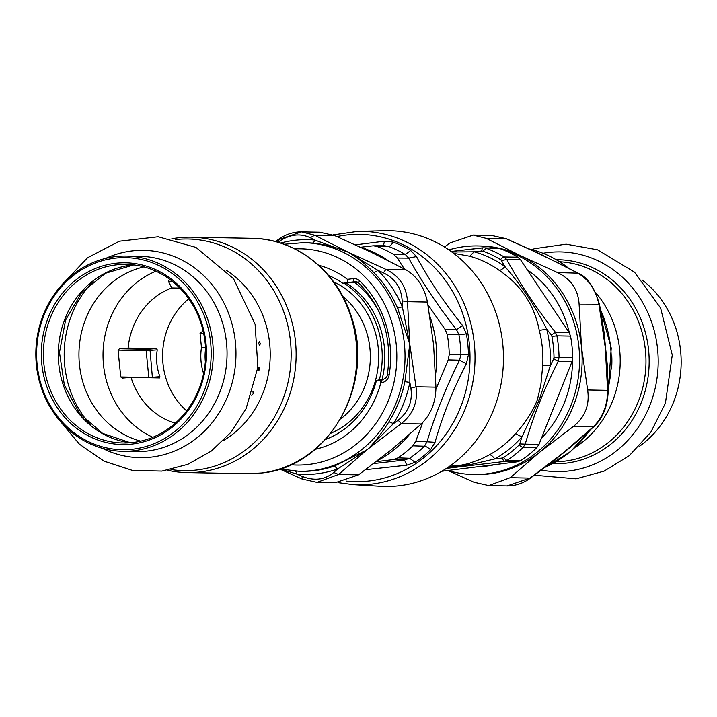 <?xml version="1.0" encoding="UTF-8"?>
<svg xmlns="http://www.w3.org/2000/svg" width="717" height="717" viewBox="0 0 717 717"><rect width="100%" height="100%" fill="white"/><g stroke="black" fill="none" stroke-linecap="round" stroke-linejoin="round"><path stroke-width="1.08" d="M353.123 484.62A126.748 115.159 91.1 0 0 475.004 360.221A126.748 115.159 91.1 0 0 357.846 231.358L385.235 230.722A127.886 116.208 91.1 0 1 503.451 360.75A127.886 116.208 91.1 0 1 380.476 486.278L353.123 484.62L338.164 482.64M422.77 422.492L415.672 441.475L412.858 445.822A117.445 106.716 -88.9 0 1 398.034 457.849L393.337 459.597L376.255 461.658M393.337 459.597L404.496 460.036L409.622 458.271A117.687 106.932 -88.9 0 0 424.482 446.216L427 441.78L435.031 442.299C442.47 415.878 452.92 389.69 466.364 363.734L468.461 354.763A122.32 111.144 91.1 0 0 466.373 333.817L462.546 325.464C444.235 302.717 428.883 279.747 416.487 256.561L410.68 250.502A122.32 111.144 91.1 0 0 393.149 242.086L384.455 241.181L355.399 244.864M427.924 304.653L445.194 329.596L447.238 334.507A117.445 106.716 -88.9 0 1 449.245 354.619L448.215 359.889L435.936 389.134M448.215 359.889L459.543 360.194L460.932 354.825A117.687 106.932 -88.9 0 0 458.925 334.678L456.496 329.668L462.546 325.473M360.57 247.257L373.297 245.788L384.563 245.761L388.48 246.424A9.267 3.693 110.3 0 0 393.149 242.086M404.316 268.938L397.361 258.039L393.767 254.508A117.445 106.716 -88.9 0 0 376.936 246.433L373.297 245.788M397.361 258.039L408.663 258.111L405.347 254.517A117.687 106.932 -88.9 0 0 388.48 246.424L376.936 246.433M412.858 445.822L424.482 446.216A9.267 2.859 -134.1 0 1 430.567 449.756L435.031 442.299M373.745 463.576L404.496 460.036L406.808 465.19L415.125 462.286A122.32 111.144 91.1 0 0 430.567 449.756M406.808 465.19L365.562 469.707M415.672 441.475L427 441.78C435.183 414.507 446.028 387.314 459.543 360.194L466.364 363.734M445.194 329.596L456.496 329.668C437.881 305.792 421.946 281.942 408.663 258.111L416.487 256.561M383.425 245.761L384.455 241.181M441.86 471.266L517.54 461.793L520.901 460.52A117.409 106.681 -88.9 0 0 536.818 447.605L538.996 444.397L572.041 361.556L572.695 357.666A117.409 106.681 -88.9 0 0 570.535 336.085L569.137 332.464L520.569 259.814L517.808 257.197A117.409 106.681 -88.9 0 0 499.74 248.53L483.563 247.804L499.74 248.53M520.901 460.52L507.251 460.26L503.773 461.542L502.348 458.02L503.576 457.58A6.175 2.187 56.4 0 0 507.251 460.26A117.409 106.681 -88.9 0 0 523.177 447.345L525.229 444.137L519.744 443.904L519.072 445.006A6.175 1.891 45.6 0 0 523.177 447.345L536.818 447.605M451.092 251.461L483.572 247.804L482.38 247.867L481.681 251.022L482.971 251.165A114.326 103.875 91.1 0 1 500.574 259.608L501.434 260.495L506.802 259.554L520.569 259.814M517.808 257.197L504.168 256.946L506.802 259.554C519.906 283.717 536.092 307.934 555.37 332.204L556.894 335.825L570.535 336.085M572.695 357.666L559.045 357.416L558.274 361.305L553.703 358.769L554.008 357.433L559.045 357.416A117.409 106.681 -88.9 0 0 556.894 335.825L551.911 336.416A114.326 103.875 91.1 0 1 554.008 357.433M569.137 332.464L555.37 332.204L551.346 335.171L551.911 336.416M551.346 335.171L546.632 328.995A111.234 101.07 91.1 0 1 550.298 365.769L539.211 400.041A9.267 1.81 19.4 0 0 537.329 399.943L540.86 384.904L542.742 365.455L550.298 365.769L553.703 358.769M481.681 251.022L474.116 251.792A111.234 101.07 91.1 0 1 504.902 266.563C521.107 285.025 535.016 305.836 546.632 328.995A9.267 1.129 165.5 0 1 539.229 330.214C534.326 304.931 520.999 284.99 499.238 270.39A9.267 3.28 125.7 0 0 504.902 266.563L501.434 260.495M451.818 251.99L474.116 251.792L469.734 256.229L453.628 253.334M449.604 466.265L460.242 465.369L468.407 463.648L481.062 459.041L489.55 454.748A9.267 3.424 -119.1 0 1 494.793 458.943L502.348 458.02M537.329 399.943C532.507 411.818 525.247 423.057 515.532 433.66A106.6 96.858 91.1 0 1 489.55 454.748M448.035 467.35L470.89 464.517L494.793 458.943A111.234 101.07 91.1 0 0 521.913 436.94L515.532 433.66M519.744 443.904L521.913 436.94L539.211 400.041M642.235 280.069A100.066 90.925 91.1 0 1 639.134 446.539M251.685 395.291L253.388 393.552L253.406 391.76L252.707 392.02M259.859 369.058L258.487 370.85L258.219 369.022L258.954 367.247L259.859 369.058M259.715 345.504L258.72 343.542L259.276 341.615L260.361 343.568L259.599 345.513M186.68 410.895A70.633 64.18 91.1 0 1 188.768 298.837M114.872 263.372A90.88 82.58 91.1 0 1 199.487 389.958A90.88 82.58 91.1 0 1 57.306 407.695A90.88 82.58 91.1 0 1 114.872 263.372M115.688 264.949A89.311 81.155 -88.9 0 0 43.468 357.971A89.311 81.155 -88.9 0 0 122.885 442.981A89.311 81.155 -88.9 0 0 133.407 442.425A89.311 81.155 -88.9 0 0 205.618 349.403A89.311 81.155 -88.9 0 0 126.21 264.394A89.311 81.155 -88.9 0 0 115.688 264.949M134.231 450.697A97.629 88.711 91.1 0 1 122.724 451.298A97.629 88.711 91.1 0 1 35.85 352.038A97.629 88.711 91.1 0 1 126.362 256.077A97.629 88.711 91.1 0 1 213.173 349A97.629 88.711 91.1 0 1 134.231 450.697M133.416 449.12A96.06 87.286 -88.9 0 0 194.271 296.578A96.06 87.286 -88.9 0 0 43.988 315.328A96.06 87.286 -88.9 0 0 133.416 449.12M152.82 437.289A89.311 81.155 91.1 0 1 103.042 353.284A89.311 81.155 91.1 0 1 155.912 271.196M175.262 239.63A115.84 105.256 91.1 0 1 188.042 239.012A115.84 105.256 91.1 0 1 291.039 349.269A115.84 105.256 91.1 0 1 197.372 469.931A115.84 105.256 91.1 0 1 183.731 470.648A115.84 105.256 91.1 0 1 170.978 469.554M226.554 270.47A97.629 88.711 91.1 0 1 270.192 356.403A97.629 88.711 91.1 0 1 223.381 440.641M172.51 281.458L168.459 281.387L169.051 279.988L170.413 279.827M168.459 281.387L171.802 287.974A70.633 64.18 91.1 0 0 128.128 348.068L119.488 348.758L147.155 349.278L156.718 348.596L157.238 349.887C155.849 359.011 156.745 367.955 159.918 376.712L159.64 377.922L131.059 377.384L122.204 378.083M157.238 349.887L146.143 350.667L118.063 350.138L119.488 348.758M118.063 350.138L120.743 376.963L148.822 377.492L159.918 376.712M122.419 378.083L120.743 376.963M175.271 423.2A70.633 64.18 91.1 0 1 131.059 377.384M156.718 348.596L128.128 348.068M179.859 288.126L171.802 287.974M167.491 470.253A117.722 106.967 -88.9 0 0 186.967 472.593A117.722 106.967 -88.9 0 0 200.841 471.858A117.722 106.967 -88.9 0 0 296.022 349.242A117.722 106.967 -88.9 0 0 191.358 237.193A117.722 106.967 -88.9 0 0 171.802 238.806M205.537 347.655L201.468 347.575L200.052 333.36L203.09 330.895M203.646 333.432L200.052 333.36M203.601 373.566A51.015 46.354 91.1 0 1 201.468 347.575M205.582 348.641A51.015 46.354 -88.9 0 0 205.34 361.753M325.715 439.252A85.547 77.732 -88.9 0 0 327.696 438.598M379.32 379.983A85.547 77.732 -88.9 0 0 344.151 283.305M330.716 276.403A85.547 77.732 -88.9 0 0 328.762 275.678M382.036 379.643A85.547 77.732 -88.9 0 0 346.768 283.349M354.664 282.399A91.041 82.724 91.1 0 1 379.23 312.182M302.207 476.402L296.82 474.098A117.409 106.681 -88.9 0 0 337.564 469.008L365.921 450.518A155.58 63.401 -41.4 0 0 367.964 449.012A187.388 47.573 146.2 0 0 366.1 450.527L338.567 474.493L316.977 482.371L302.072 479.019L302.207 476.402C314.369 481.152 324.873 479.843 333.719 472.467L338.567 474.493L358.518 474.869L335.341 482.702L316.995 482.371M316.977 482.371L302.072 479.019L279.702 469.026M278.402 239.738L301.481 231.887L319.854 232.227L334.642 235.579L314.682 235.212L310.291 237.748C300.244 233.034 289.74 234.342 278.779 241.674L278.106 239.693C285.303 234.486 293.101 231.887 301.481 231.887L314.682 235.212L348.328 252.259L378.065 270.434L383.407 272.836L385.907 269.395C399.387 275.937 406.584 286.701 407.498 301.687L402.165 300.889C401.421 287.947 395.175 278.59 383.407 272.836M402.165 300.889L402.309 306.715A117.409 106.681 -88.9 0 0 378.065 270.434L373.924 272.675C365.007 263.686 356.466 256.883 348.328 252.259L385.907 269.395L405.867 269.762C417.088 276.269 424.285 287.042 427.457 302.063L407.498 301.687L409.774 344.196L409.864 382.385L410.877 388.229L415.985 386.768C418.083 401.914 413.189 414.193 401.296 423.595L398.123 420.225C408.493 412.006 412.741 401.341 410.877 388.229M397.532 307.996A6.175 1.147 -23.2 0 0 402.309 306.715L409.774 344.196L415.985 386.768L435.945 387.144C435.784 402.237 430.89 414.516 421.255 423.971L401.296 423.595L367.964 449.012C374.946 441.986 381.901 432.96 388.829 421.946A114.326 103.875 -88.9 0 0 404.89 381.677L409.774 344.196L397.532 307.996A114.326 103.875 -88.9 0 0 373.924 272.675M377.805 460.475A114.326 103.875 -88.9 0 0 409.38 434.619M435.604 374.247A114.326 103.875 -88.9 0 0 429.895 316.305M388.354 260.692A114.326 103.875 -88.9 0 0 360.696 247.311M405.867 269.762L372.123 252.707A198.08 31.736 21.7 0 0 369.864 251.631L334.642 235.579M435.945 387.144L433.57 344.635L427.457 302.063M358.518 474.869L391.76 449.451L421.255 423.971M310.291 237.748L314.709 240.034A6.175 2.572 -84.9 0 1 312.245 243.072A114.326 103.875 -88.9 0 0 305.666 242.722L303.282 242.678A114.326 103.875 -88.9 0 1 404.415 344.097A114.326 103.875 -88.9 0 1 299.025 471.284L301.4 471.329A114.326 103.875 -88.9 0 0 334.498 466.023L337.564 469.008L333.719 472.467M366.1 450.527L365.831 450.428A105.569 70.418 -35.3 0 0 367.964 449.012L393.364 423.738A6.175 1.425 32.2 0 0 388.829 421.946M365.831 450.428L334.498 466.023M398.123 420.225L393.364 423.738A117.409 106.681 -88.9 0 0 409.864 382.385L404.89 381.677M328.601 275.48A87.133 79.175 91.1 0 1 330.429 276.278A87.133 79.175 91.1 0 1 342.78 283.278A308.677 16.697 174.3 0 0 344.85 282.955C347.62 283 348.48 281.799 347.431 279.343L353.176 278.626A9.267 8.425 91.1 0 1 359.692 280.885A101.348 92.09 91.1 0 1 389.116 375.054A9.267 8.425 91.1 0 1 381.758 382.609A3.092 1.282 -97.1 0 1 382.663 379.562A3.092 1.282 -97.1 0 1 382.744 379.562M357.46 282.157L342.78 283.278M318.671 265.245A94.241 85.628 91.1 0 1 331.182 269.664A94.241 85.628 91.1 0 1 347.431 279.343M295.395 471.141A6.175 2.572 95.1 0 1 296.82 474.098L281.431 469.312M280.571 243.072A117.409 106.681 -88.9 0 1 314.709 240.034L348.328 252.259C336.649 247.365 324.622 244.3 312.245 243.072M315.238 449.299A94.241 85.628 -88.9 0 0 380.852 382.717C380.566 380.413 379.535 379.571 377.751 380.18L376.461 380.404A87.133 79.175 91.1 0 1 325.545 439.44M387.646 374.525L387.359 374.57C387.341 376.819 385.773 378.486 382.663 379.562L377.751 380.18M506.632 238.931L486.332 238.403L473.229 235.095L450.052 242.929L444.45 247.024M491.602 235.427L506.498 238.779L541.9 254.902A155.58 101.931 175.2 0 1 543.871 255.906A187.388 30.024 21.7 0 0 541.738 254.885L506.292 238.779L491.602 235.427L473.229 235.086M447.955 470.522L473.937 482.218L488.716 485.561L510.217 477.692L530.463 478.105L556.482 458.548L571.969 445.974M488.716 485.57L507.089 485.911L530.168 478.06L563.508 452.651L552.314 461.802M608.195 390.971C607.613 406.512 602.809 418.432 593.784 426.732L572.946 426.794C584.955 417.384 589.858 405.114 587.635 389.967L607.595 390.344L608.195 390.971L607.209 364.057L603.956 331.577M578.117 440.74L563.508 452.651L592.905 427.171C602.674 417.715 607.577 405.446 607.595 390.344L605.318 347.835L607.783 375.027M578.171 273.177C587.393 276.923 594.536 287.463 599.591 304.815L579.148 304.886C578.359 289.91 571.162 279.146 557.557 272.585L578.171 273.177L554.868 261.167M602.531 321.808L605.318 347.835L599.107 305.263C596.078 290.233 588.881 279.469 577.517 272.962L543.871 255.906A105.569 74.29 150.4 0 0 542.169 254.965L535.796 251.981M448.86 249.892A114.326 103.875 91.1 0 1 477.809 245.922A114.326 103.875 91.1 0 1 496.012 248.037M503.486 249.973A114.326 103.875 91.1 0 1 578.467 376.425A114.326 103.875 91.1 0 1 473.552 474.529A114.326 103.875 91.1 0 1 447.991 470.522M541.774 437.89A106.6 96.858 -88.9 0 0 552.95 424.204A106.6 96.858 -88.9 0 0 572.542 359.62M569.397 332.903A106.6 96.858 -88.9 0 0 527.829 270.192M478.454 466.767A106.6 96.858 -88.9 0 0 494.165 464.795M477.809 245.922L480.39 245.976A114.326 103.875 91.1 0 1 520.076 255.467A114.326 103.875 91.1 0 1 581.523 347.395A114.326 103.875 91.1 0 1 539.713 452.212A114.326 103.875 91.1 0 1 537.714 453.789A114.326 103.875 91.1 0 1 476.133 474.582L473.552 474.529M572.946 426.794L539.713 452.212A198.08 50.289 146.2 0 0 537.741 453.816L510.217 477.692M579.148 304.886L581.523 347.395L587.635 389.967M486.332 238.403L520.076 255.467L557.557 272.585M538.673 253.334L533.672 251.084M336.936 236.583A123.656 112.354 91.1 0 1 469.931 352.388A123.656 112.354 91.1 0 1 346.284 481.089M398.034 457.849L409.622 458.271L415.125 462.286M449.245 354.619L468.461 354.763M447.238 334.507L458.925 334.678A9.267 0.834 169.8 0 0 466.373 333.817M393.767 254.508L405.347 254.517L410.68 250.502M446.458 468.407L503.773 461.542L517.54 461.793M482.317 247.876L451.11 251.47M500.574 259.608A6.175 2.285 -58.7 0 1 504.168 256.946A117.409 106.681 -88.9 0 0 486.099 248.27L482.971 251.165M538.996 444.397L525.229 444.137C533.161 416.469 544.176 388.856 558.274 361.305L572.041 361.556M519.072 445.006A114.326 103.875 91.1 0 1 503.576 457.58M539.229 330.205A106.6 96.858 91.1 0 1 542.742 365.455M469.734 256.229A106.6 96.858 91.1 0 1 499.238 270.39M611.807 356.528A93.784 85.215 91.1 0 1 611.574 369.004M575.67 447.112A100.066 90.925 -88.9 0 0 595.693 292.608M559.878 261.768A100.066 90.925 91.1 0 1 645.936 358.545A100.066 90.925 91.1 0 1 564.969 461.13A100.066 90.925 91.1 0 1 556.159 461.757M552.682 463.684A102.029 92.708 -88.9 0 0 566.582 463.11A102.029 92.708 -88.9 0 0 649.028 355.802A102.029 92.708 -88.9 0 0 556.482 259.715M543.11 253.244A109.871 99.833 91.1 0 1 657.337 346.992A109.871 99.833 91.1 0 1 569.253 470.944A109.871 99.833 91.1 0 1 541.38 470.11M258.192 369.318L258.326 368.502M258.801 344.07L258.703 343.246M130.342 442.748A89.311 81.155 91.1 0 1 58.319 352.45A89.311 81.155 91.1 0 1 133.658 264.905M126.362 256.077L140.156 256.327A97.629 88.711 91.1 0 1 226.966 349.26A97.629 88.711 91.1 0 1 148.025 450.948A97.629 88.711 91.1 0 1 136.517 451.558L122.724 451.298M105.82 258.335A103.669 94.196 91.1 0 1 233.034 327.956A103.669 94.196 91.1 0 1 152.058 457.016A103.669 94.196 91.1 0 1 102.28 448.277M90.521 424.822A99.797 90.683 91.1 0 1 93.192 281.333M140.702 441.143A89.311 81.155 91.1 0 1 78.96 352.836A89.311 81.155 91.1 0 1 143.947 266.894M149.961 349.134L152.416 377.787M147.155 349.278A1.255 1.138 91.1 0 0 146.143 350.667L148.822 377.492A1.255 1.138 -88.9 0 0 148.867 377.716M169.051 279.988L170.664 280.015M261.58 472.996A117.722 106.967 91.1 0 1 247.715 473.722L261.741 472.987C328.879 467.108 375.959 383.568 351.061 315.677C336.909 270.883 295.727 238.51 252.106 238.322A117.722 106.967 91.1 0 1 356.77 350.371A117.722 106.967 91.1 0 1 261.58 472.996M342.869 296.488A75.339 68.456 91.1 0 1 340.593 418.979M330.86 433.229A81.621 74.165 -88.9 0 0 378.657 358.419A81.621 74.165 -88.9 0 0 333.683 281.889M356.188 281.745L354.772 281.718A6.175 5.611 91.1 0 1 355.507 281.682A6.175 5.611 91.1 0 1 358.715 282.865M359.118 283.224A3.092 0.986 -45.8 0 1 358.823 283.116C382.851 307.996 392.36 338.478 387.359 374.57L389.116 375.054M355.507 281.682L358.823 283.116A3.092 0.986 -45.8 0 1 359.692 280.885M344.85 282.955L354.772 281.718A3.092 1.282 -97.1 0 1 353.176 278.626M290.788 464.759A108.142 98.265 -88.9 0 0 396.25 344.743A108.142 98.265 -88.9 0 0 294.804 248.889M381.758 382.609L380.852 382.717M378.235 380.127L382.591 379.58M600.496 309.69A114.326 103.875 91.1 0 1 610.678 347.933A114.326 103.875 91.1 0 1 608.159 388.318M589.311 430.827A114.326 103.875 91.1 0 1 545.44 467.054M529.361 248.996A114.326 103.875 91.1 0 1 568.393 268.033M357.846 231.358L333.002 234.907M531.826 249.57L534.622 248.665L566.17 244.174L597.539 249.803L634.491 272.155L660.59 308.023L672.268 355.094L665.394 403.295L650.776 432.208L629.302 455.662L604.162 471.105L576.092 478.822L534.434 475.228M62.388 284.273L87.564 257.753L119.38 241.217L158.242 236.771L195.983 247.419L233.572 278.77L255.091 324.209L257.869 367.265L246.119 408.582L231.152 432.064L211.354 451.038L187.818 464.338L161.943 471.096L132.412 470.424L104.198 461.21L79.417 444.199L59.852 420.736M130.395 442.739L102.549 433.355L79.453 413.279L64.351 385.047L59.475 352.486L65.561 320.123L81.693 292.464L105.524 273.258L133.712 264.914M183.731 470.648L188.974 470.746M188.042 239.012L193.285 239.111M252.106 238.322L191.358 237.193M247.715 473.722L186.967 472.593M278.106 239.693L275.489 241.584M299.025 471.284L279.863 468.972M284.049 244.264L303.282 242.678M507.089 485.911C515.478 485.911 523.267 483.312 530.463 478.105M599.591 304.815L604.01 331.917M593.784 426.732L571.727 446.171M529.254 248.942L569.325 268.517M600.174 307.907L611.242 348.023L608.186 390.514M545.126 467.296L570.257 451.907L590.602 429.653"/></g></svg>

